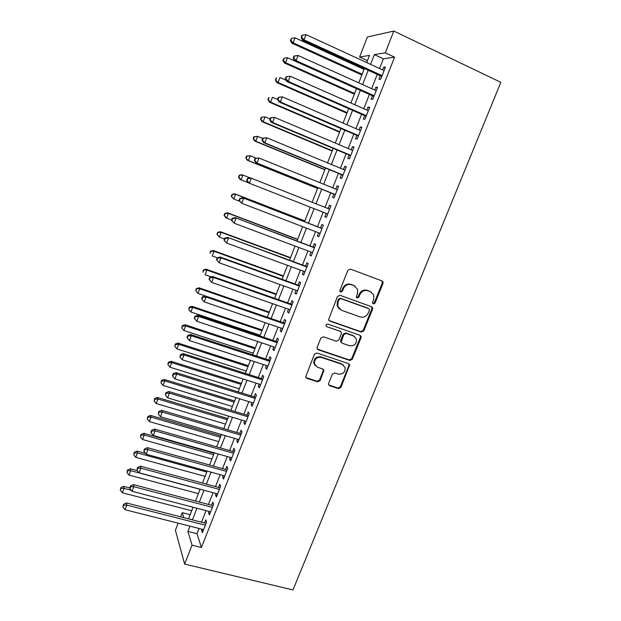 <?xml version="1.0" encoding="UTF-8"?>
<svg xmlns="http://www.w3.org/2000/svg" width="621" height="621" viewBox="0 0 621 621"><rect width="100%" height="100%" fill="white"/><g stroke="black" fill="none" stroke-linecap="round" stroke-linejoin="round"><path stroke-width="0.93" d="M373.314 303.941L375.053 303.087L383.002 283.44L383.041 281.973L382.024 280.933L350.423 269.11L347.892 270.329L339.92 290.294L339.866 291.218L340.642 292.064L342.412 291.202L343.444 288.625C345.245 285.117 347.931 283.813 351.517 284.721L354.164 285.691L357.611 289.339L357.409 293.733L356.338 297.242L357.091 298.041L358.837 297.187L359.87 294.626C361.663 291.148 364.325 289.844 367.865 290.737L370.481 291.699L373.819 295.154L373.648 299.664L372.623 302.202L372.584 303.18L373.314 303.941M372.786 303.553L374.362 302.66L382.295 283.052L381.845 280.871M340.106 291.676L341.791 290.799L342.815 288.229L343.444 288.625M356.555 297.653L358.185 296.768L359.21 294.214L359.87 294.626M328.656 383.367L328.563 384.515L329.681 385.742L338.492 388.599L340.952 387.364L349.67 364.806L348.583 363.642L316.92 353.007L314.405 354.257L305.648 377.017L306.813 378.329L317.634 381.837L320.133 380.588L323.921 370.24L322.788 368.99L317.432 367.221L314.366 363.79C314.397 359.085 316.733 356.966 321.36 357.417L342.202 364.387L345.136 367.547C345.253 372.297 342.963 374.486 338.282 374.106L334.828 372.965L332.351 374.199L328.656 383.367M199.038 528.471L196.989 533.68L201.421 547.505L192.044 545.191L184.631 564.078L292.98 589.95L500.844 82.329L393.807 31.05L385.261 52.816L374.347 54.609L370.535 64.351M201.421 547.505L394.568 57.171L385.261 52.816M361.329 332.103L363.805 330.877L372.569 309.219L372.631 307.83L371.583 306.743L339.966 295.293L337.436 296.527L328.563 319.776L329.697 321.018L361.329 332.103L360.677 331.614L363.145 330.395L371.894 308.777L371.56 306.735M361.034 337.739L352.332 359.233L349.864 360.459L318.208 349.786L317.059 348.505L317.16 347.341L320.878 338.01L323.401 336.776L336.334 341.208L338.833 339.974L341.309 333.819L341.395 332.561L340.292 331.358L326.825 326.677L326.033 325.8C326.009 324.527 326.623 323.96 327.865 324.084L360.033 335.309L361.104 336.435L361.034 337.739L360.382 337.234L351.703 358.69L352.332 359.233M380.3 75.816L378.926 79.317L380.727 79.17L385.486 67.076L383.654 67.293L382.621 69.925M372.453 95.789L371.086 99.275L372.841 99.236L377.568 87.212L375.783 87.313L374.711 90.053M364.643 115.661L363.285 119.123L364.993 119.193L369.697 107.231L367.958 107.231L366.84 110.072M356.881 135.417L355.522 138.871L357.184 139.05L361.864 127.15L360.18 127.033L359.016 129.983M349.157 155.079L347.807 158.502L349.421 158.797L354.071 146.96L352.433 146.735L351.23 149.793M341.472 174.633L340.129 178.041L341.697 178.444L346.324 166.669L344.733 166.335L343.491 169.494M333.826 194.078L332.499 197.47L334.013 197.983L338.616 186.269L337.071 185.826L335.79 189.087M326.219 213.438L324.899 216.799L326.374 217.412L330.954 205.768L329.456 205.217L328.129 208.578M318.612 232.797L317.347 236.027L318.767 236.748L323.324 225.159L321.872 224.507L320.552 227.868M311.043 252.064L309.825 255.153L311.206 255.976L315.74 244.449L314.335 243.688L313.015 247.042M303.514 271.222L302.349 274.179L303.685 275.103L308.195 263.638L306.836 262.776L305.524 266.106M296.023 290.279L294.913 293.112L296.201 294.137L300.688 282.734L299.369 281.763L298.072 285.078M288.571 309.242L287.515 311.936L288.757 313.062L293.221 301.721L291.948 300.649L290.651 303.948M281.166 328.098L280.156 330.667L281.352 331.893L285.792 320.607L284.565 319.442L283.277 322.718M273.791 346.86L272.829 349.305L273.993 350.632L278.402 339.4L277.222 338.135L275.934 341.395M266.456 365.528L265.547 367.842L266.665 369.262L271.051 358.092L269.91 356.733L268.637 359.978M259.159 384.096L258.297 386.285L259.368 387.807L263.739 376.691L262.644 375.231L261.371 378.461M251.901 402.571L251.086 404.636L252.118 406.25L256.465 395.197L255.41 393.636L254.144 396.85M244.674 420.945L243.913 422.885L244.907 424.593L249.231 413.602L248.214 411.948L246.956 415.138M237.494 439.226L236.772 441.05L237.727 442.851L242.027 431.913L241.057 430.167L239.807 433.342M230.344 457.421L229.677 459.121L230.585 461.015L234.862 450.124L233.931 448.284L232.689 451.451M223.234 475.515L222.613 477.099L223.482 479.078L227.736 468.25L226.844 466.317L225.609 469.468M216.155 493.516L215.58 494.984L216.411 497.056L220.649 486.282L219.795 484.264L218.561 487.392M209.122 511.432L208.586 512.775L209.378 514.941L213.593 504.221L212.778 502.11L211.559 505.222M394.568 57.171L383.374 58.809L379.571 68.52M377.25 74.419L371.653 88.671M369.402 94.423L363.79 108.722M361.593 114.318L355.957 128.663M353.823 134.105L348.171 148.497M346.099 153.791L340.432 168.229M338.414 173.368L332.732 187.852M330.768 192.852L325.07 207.367M323.161 212.235L317.486 226.688M315.546 231.625L309.957 245.885M307.977 250.915L302.458 264.973M300.448 270.096L295.006 283.976M292.957 289.184L287.585 302.869M285.505 308.171L280.211 321.67M278.092 327.057L272.867 340.37M270.717 345.843L265.563 358.969M263.382 364.535L258.297 377.483M256.085 383.126L251.07 395.895M248.827 401.624L243.882 414.215M241.6 420.021L236.733 432.433M234.42 438.333L229.615 450.567M227.27 456.544L222.535 468.607M220.16 474.661L215.487 486.553M213.081 492.694L208.477 504.415M206.04 510.625L201.507 522.183M202.112 529.247L201.631 530.481L202.384 532.733L206.576 522.067L205.799 519.87L204.581 522.967M184.631 564.078L175.409 530.233L178.157 523.177M180.633 516.827L182.256 512.659L183.746 517.627M190.158 514.7L182.256 512.659M367.446 60.656L359.598 57.023L367.391 36.996L393.807 31.05M189.933 526.158L187.891 531.397L192.044 545.191M368.214 70.282L362.617 84.596M360.359 90.363L354.746 104.732M352.549 110.344L346.914 124.759M344.779 130.224L339.12 144.67M337.048 149.987L331.373 164.487M329.355 169.649L323.673 184.189M321.709 189.203L316.004 203.789M314.094 208.672L308.42 223.18M306.479 228.14L300.882 242.454M298.911 247.507L293.384 261.627M291.373 266.774L285.924 280.7M283.882 285.939L278.511 299.679M276.423 304.996L271.129 318.55M269.009 323.96L263.785 337.327M261.635 342.823L256.481 356.004M254.3 361.585L249.215 374.587M246.995 380.254L241.98 393.07M239.737 398.822L234.792 411.459M232.51 417.296L227.635 429.755M225.322 435.678L220.517 447.958M218.173 453.959L213.438 466.068M211.062 472.146L206.389 484.085M203.983 490.248L199.38 502.009M196.942 508.25L192.409 519.847M366.693 62.581L369.495 55.401L359.598 57.023M188.536 518.853L193.077 507.241M195.514 500.992L200.117 489.208M202.524 483.037L207.189 471.083M209.572 464.989L214.307 452.856M216.651 446.848L221.456 434.545M223.77 428.622L228.644 416.14M230.927 410.295L235.871 397.634M238.122 391.874L243.129 379.035M245.349 373.353L250.434 360.335M252.615 354.746L257.769 341.542M259.92 336.031L265.151 322.641M269.04 312.689L199.752 288.773L197.983 293.43L267.271 317.215L272.565 303.653M274.645 298.321L280.024 284.558M282.066 279.31L287.515 265.361M289.526 260.207L295.053 246.063M297.024 241.002L302.629 226.665M304.569 221.697L310.244 207.158M312.153 202.267L317.859 187.658M319.823 182.628L325.505 168.066M327.523 162.896L333.198 148.372M335.278 143.047L340.929 128.57M343.064 123.09L348.699 108.659M350.896 103.032L356.516 88.64M358.775 82.865L364.372 68.52M383.374 58.809L374.347 54.609M196.989 533.68L187.891 531.397M383.654 67.293L385.129 67.976M375.783 87.313L377.265 87.98M367.958 107.231L369.441 107.883M360.18 127.033L361.655 127.678M352.433 146.735L353.916 147.363M344.733 166.335L346.215 166.948M337.071 185.826L338.554 186.424M324.899 216.799L326.382 217.381M329.456 205.217L330.939 205.807M317.347 236.027L318.829 236.593M309.825 255.153L311.315 255.712M302.349 274.179L303.84 274.723M294.913 293.112L296.396 293.64M287.515 311.936L288.998 312.456M280.156 330.667L281.639 331.172M272.829 349.305L274.319 349.794M265.547 367.842L267.03 368.323M258.297 386.285L259.788 386.751M251.086 404.636L252.576 405.094M243.913 422.885L245.404 423.336M236.772 441.05L238.262 441.484M229.677 459.121L231.167 459.54M222.613 477.099L224.103 477.502M215.58 494.984L217.071 495.379M208.586 512.775L210.077 513.163M201.631 530.481L203.121 530.862M371.048 291.948L370.481 291.699M359.21 294.214C361.003 290.737 363.658 289.448 367.19 290.333L369.798 291.296M354.816 285.978L354.164 285.691M342.815 288.229C344.616 284.721 347.302 283.424 350.873 284.325L353.52 285.303M328.913 320.467L360.677 331.614M369.324 310.368L369.363 309.405L368.633 308.637L340.875 298.623L339.105 299.477L338.026 302.186L337.77 306.308L341.325 310.182L360.296 316.943C363.821 317.789 366.468 316.485 368.245 313.038L369.324 310.368M339.617 309.204L337.156 305.874L337.413 301.759L338.492 299.058L340.254 298.196L367.958 308.195M317.315 349.103L349.243 359.916L351.703 358.69M340.471 331.435L326.825 326.677M349.615 345.765C354.389 346.169 356.671 343.925 356.446 339.035L353.566 335.977L346.262 333.438L343.77 334.665L341.208 342.07L342.311 343.266L349.615 345.765M354.537 336.45L353.566 335.977M341.496 342.66L340.595 341.558L340.688 340.316L343.157 334.168L345.641 332.941L352.93 335.48M360.382 337.234L360.149 335.348M343.491 365.063L342.202 364.387M315.321 365.785L313.807 363.223C313.846 358.534 316.167 356.415 320.785 356.865L341.589 363.828M305.827 377.514L317.075 381.24L319.567 379.998L323.246 370.822L323.137 369.153M328.734 384.973L337.886 387.993L340.347 386.759L348.955 365.474L348.816 363.735M364.038 69.397L295.022 37.811L293.128 42.802L291.839 43.152L361.841 75.001M290.884 40.303L291.637 38.308L290.364 40.45L290.884 40.303L293.128 42.802L362.144 74.225M291.637 38.308L295.022 37.811M291.839 43.152L290.364 40.45M382.117 75.646L304.026 39.837L306.013 34.613L384.096 70.608M381.783 76.492L302.606 40.225L304.026 39.837L301.659 37.229L302.458 35.141L301.891 35.304L301.1 37.392L301.659 37.229M301.1 37.392L302.606 40.225M306.013 34.613L302.458 35.141M356.501 88.687L287.461 57.73L285.575 62.69L284.333 62.931L354.366 94.159M283.339 60.198L284.092 58.211L282.842 60.299L283.339 60.198L285.575 62.69L354.622 93.499M284.092 58.211L287.461 57.73M284.333 62.931L282.842 60.299M286.172 80.28L279.939 77.547L278.068 82.484L276.865 82.609L346.922 113.216M275.833 79.977L276.586 78.005L275.359 80.039L278.068 82.484L347.139 112.665M276.104 78.067L276.586 78.005M276.865 82.609L275.359 80.039M277.564 99.453L272.456 97.256L270.593 102.162L269.436 102.186L339.524 132.172M268.373 99.663L269.118 97.699L268.652 97.714L267.915 99.678L270.593 102.162L339.687 131.737M268.652 97.714L269.118 97.699M269.436 102.186L267.915 99.678M270.057 118.984L265.012 116.857L263.164 121.747L262.046 121.662L332.157 151.035M260.952 119.24L261.689 117.284L261.247 117.26L260.51 119.209L263.164 121.747L332.282 150.717M261.247 117.26L265.012 116.857L261.689 117.284M262.046 121.662L260.51 119.209M374.215 95.735L296.085 60.664L298.064 55.471L376.186 90.72M373.935 96.441L294.719 60.928L296.085 60.664L293.741 58.056L294.533 55.975L293.981 56.092L293.197 58.164L293.741 58.056M293.197 58.164L294.719 60.928M298.064 55.471L294.533 55.975M286.118 76.763L285.334 78.828L285.862 78.766L286.646 76.694L286.118 76.763L290.17 76.212L368.323 110.724M286.646 76.694L290.17 76.212L288.198 81.382L286.879 81.522L366.126 116.306M366.359 115.708L288.198 81.382L285.862 78.766M285.334 78.828L286.879 81.522M278.301 97.326L277.517 99.376L278.022 99.36L278.806 97.303L278.301 97.326L282.307 96.837L360.498 130.627M278.806 97.303L282.307 96.837L280.35 101.976L279.085 101.999L358.34 136.046M358.55 135.588L280.35 101.976L278.022 99.36M277.517 99.376L279.085 101.999M270.523 117.773L269.747 119.806L270.228 119.837L271.012 117.796L270.523 117.773L274.498 117.353L352.712 150.422M271.012 117.796L274.498 117.353L272.549 122.461L271.33 122.368L350.64 155.7M350.772 155.351L272.549 122.461L270.228 119.837M269.747 119.806L271.33 122.368M262.66 138.444L257.614 136.364L255.767 141.223L254.695 141.029L324.83 169.805M253.57 138.708L254.3 136.767L253.873 136.698L253.143 138.638L255.767 141.223L324.907 169.595M253.873 136.698L257.614 136.364L254.3 136.767M254.695 141.029L253.143 138.638M262.784 138.103L262.015 140.129L262.481 140.206L263.257 138.18L262.784 138.103L266.727 137.753L344.973 170.107M263.257 138.18L266.727 137.753L264.787 142.838L263.615 142.628L342.932 175.231M343.048 175.013L264.787 142.838L262.481 140.206M262.015 140.129L263.615 142.628M256.085 158.122L250.247 155.762L248.416 160.598L247.383 160.303L317.541 188.474M246.219 158.083L246.956 156.15L246.545 156.042L245.815 157.967L248.416 160.598L317.579 188.373M246.545 156.042L250.247 155.762L246.956 156.15M247.383 160.303L245.815 157.967M255.091 158.324L254.331 160.342L254.773 160.466L255.541 158.448L255.091 158.324L258.996 158.044L337.273 189.692M255.541 158.448L258.996 158.044L257.071 163.098L255.945 162.772L335.286 194.668M335.356 194.567L257.071 163.098L254.773 160.466M254.331 160.342L255.945 162.772M249.999 177.862L242.92 175.06L241.095 179.873L248.221 182.675M239.248 175.277L241.926 174.687L242.92 175.06L239.248 175.277L238.518 177.195L238.914 177.358L239.644 175.433M238.914 177.358L241.095 179.873L240.11 179.469L238.518 177.195M247.445 178.437L246.684 180.447L247.111 180.61L247.872 178.607L247.445 178.437L250.216 177.808L329.611 209.168M247.872 178.607L251.311 178.219L249.394 183.249L248.315 182.807L246.684 180.447M327.702 214.02L249.394 183.249L247.111 180.61M304.872 220.921L234.676 193.783L235.631 194.264L233.814 199.046L239.706 201.305M304.833 221.014L235.631 194.264L231.99 194.42L231.268 196.329L231.641 196.523L232.37 194.614M231.641 196.523L233.814 199.046L231.268 196.329M231.99 194.42L234.676 193.783M322.035 228.443L242.625 197.765L321.996 228.544M240.249 198.65L243.665 198.285L241.763 203.292L239.077 200.436L239.489 200.653L240.249 198.65L239.838 198.441L239.077 200.436M320.094 233.372L241.763 203.292L239.489 200.653M242.625 197.765L239.838 198.441M297.676 239.333L227.472 212.778L228.381 213.36L226.58 218.118L231.625 220.02M297.599 239.535L228.381 213.36L224.779 213.461L224.057 215.355L224.414 215.596L225.136 213.694M224.414 215.596L226.58 218.118L225.671 217.513L224.057 215.355M224.779 213.461L227.472 212.778M314.474 247.593L235.064 217.614L314.42 247.818M232.658 218.592L236.065 218.25L234.171 223.218L231.509 220.315L231.905 220.579L232.658 218.592L232.27 218.336L231.509 220.315M312.526 252.623L234.171 223.218L231.905 220.579M235.064 217.614L232.27 218.336M290.527 257.653L220.3 231.68L221.169 232.363L219.376 237.09L224.422 238.953M290.403 257.963L221.169 232.363L217.591 232.401L217.218 234.567L217.94 232.673M217.218 234.567L219.376 237.09L216.876 234.288M217.591 232.401L220.3 231.68M306.984 266.642L227.55 237.354L306.875 266.991M225.113 238.425L228.505 238.099L226.618 243.044L223.987 240.094L224.36 240.397L225.113 238.425L224.74 238.122L223.987 240.094M304.996 271.765L226.618 243.044L224.36 240.397M227.55 237.354L224.74 238.122M283.409 275.887L213.166 250.48L213.997 251.264L212.203 255.968L217.28 257.793L216.504 259.764L216.861 260.114L217.614 258.142L217.257 257.8L220.075 256.985L299.532 285.606M283.246 276.298L213.997 251.264L210.449 251.241L210.061 253.438L210.775 251.559M210.449 251.241L213.166 250.48M220.075 256.985L220.983 257.839L299.376 286.064M217.614 258.142L220.983 257.839L219.104 262.761L216.504 259.764M297.513 290.814L219.104 262.761L216.861 260.114M276.322 294.02L206.063 269.18L206.855 270.065L205.077 274.754L211.28 276.927M276.128 294.54L206.855 270.065L203.339 269.988L202.943 272.215L203.649 270.345M203.339 269.988L206.063 269.18M292.118 304.461L212.638 276.516L213.5 277.478L291.917 305.035M210.146 277.766L213.5 277.478L211.637 282.369L209.067 279.326L209.401 279.722L210.146 277.766L209.805 277.377L209.067 279.326M290.061 309.763L211.637 282.369L209.401 279.722M212.638 276.516L209.805 277.377M269.281 312.068L199.007 287.795L199.752 288.773L196.275 288.641L195.856 290.9L196.562 289.037M197.983 293.43L195.856 290.9M196.275 288.641L199.007 287.795M284.736 323.223L205.24 295.938L206.063 297.009L284.496 323.906M202.725 297.273L202.399 296.846L201.662 298.786L201.98 299.221L202.725 297.273L206.063 297.009L204.208 301.876L282.648 328.61M205.24 295.938L202.399 296.846M201.98 299.221L204.208 301.876M262.264 330.03L191.982 306.308L192.689 307.379L190.934 312.021L260.23 335.247M261.984 330.752L192.689 307.379L189.514 307.628L189.234 307.193L188.815 309.483L189.514 307.628M190.934 312.021L188.815 309.483M189.234 307.193L191.982 306.308M277.401 341.884L197.889 315.258L198.666 316.431L277.113 342.676M195.336 316.679L195.033 316.213L194.303 318.138L194.606 318.62L195.336 316.679L198.666 316.431L196.818 321.274L275.274 347.356M197.889 315.258L195.033 316.213M194.606 318.62L196.818 321.274M255.285 347.9L184.988 324.721L185.663 325.901L183.909 330.512L253.221 353.202M254.967 348.723L185.663 325.901L182.504 326.126L182.24 325.652L181.798 327.973L182.504 326.126M183.909 330.512L181.798 327.973M182.24 325.652L184.988 324.721M270.119 360.475L190.569 334.478L191.299 335.759L269.77 361.36M187.992 335.984L187.705 335.472L186.975 337.389L187.263 337.909L187.992 335.984L191.299 335.759L189.467 340.572L267.938 366.01M190.569 334.478L187.705 335.472M187.263 337.909L189.467 340.572M248.346 365.676L178.041 343.048L178.669 344.321L176.931 348.909L246.25 371.055M247.989 366.6L178.669 344.321L175.526 344.531L175.277 344.018L174.827 346.363L175.526 344.531M176.931 348.909L174.827 346.363M175.277 344.018L178.041 343.048M262.854 378.95L183.288 353.59L183.979 354.971L262.466 379.936M180.688 355.189L180.416 354.63L179.958 357.098L180.688 355.189L183.979 354.971L182.155 359.761L260.641 384.57M183.288 353.59L180.416 354.63M179.958 357.098L182.155 359.761M241.437 383.374L171.117 361.282L171.714 362.648L169.975 367.213L239.31 388.824M241.041 384.391L171.714 362.648L168.578 362.843L168.345 362.291L167.887 364.667L168.578 362.843M169.975 367.213L167.887 364.667M168.345 362.291L171.117 361.282M255.611 397.3L176.054 372.608L176.698 374.09L255.2 398.418M173.422 374.284L173.174 373.687L172.444 375.589L172.7 376.186L173.422 374.284L176.698 374.09L174.889 378.857L253.384 403.029M176.054 372.608L173.174 373.687M172.7 376.186L174.889 378.857M234.567 400.98L164.231 379.423L164.79 380.883L163.067 385.424L232.401 406.507M234.125 402.098L164.79 380.883L161.67 381.061L161.452 380.471L160.979 382.878L161.67 381.061M163.067 385.424L160.979 382.878M161.452 380.471L164.231 379.423M248.423 415.581L168.85 391.517L169.455 393.109L247.965 416.807M166.195 393.279L165.962 392.643L165.473 395.173L166.195 393.279L169.455 393.109L167.654 397.844L246.164 421.395M168.85 391.517L165.962 392.643M165.473 395.173L167.654 397.844M227.721 418.5L157.385 397.471L157.905 399.024L156.189 403.541L225.532 424.104M227.247 419.711L157.905 399.024L154.8 399.187L154.598 398.566L154.117 400.987L154.8 399.187M156.189 403.541L154.117 400.987M154.598 398.566L157.385 397.471M241.282 433.8L161.685 410.334L162.252 412.018L240.769 435.104M159.007 412.181L158.79 411.506L158.285 414.06L159.007 412.181L162.252 412.018L160.459 416.73L238.984 439.66M161.685 410.334L158.79 411.506M158.285 414.06L160.459 416.73M220.913 435.934L150.569 415.433L151.05 417.071L149.343 421.566L218.701 441.609M220.401 437.238L151.05 417.071L147.961 417.219L147.775 416.559L147.278 419.012L147.961 417.219M149.343 421.566L147.278 419.012M147.775 416.559L150.569 415.433M234.171 451.902L154.559 429.049L155.087 430.834L233.612 453.307M151.85 430.974L151.648 430.26L150.942 432.131L151.144 432.853L151.85 430.974L155.087 430.834L153.302 435.523L231.835 457.84M154.559 429.049L151.648 430.26M151.144 432.853L153.302 435.523M214.144 453.276L143.793 433.303L144.235 435.026L142.535 439.505L211.893 459.035M213.593 454.688L144.235 435.026L141.153 435.158L140.983 434.467L140.478 436.951L141.153 435.158M142.535 439.505L140.478 436.951M140.983 434.467L143.793 433.303M227.092 469.911L147.472 447.663L147.953 449.55L226.494 471.409M144.74 449.674L144.553 448.921L143.847 450.776L144.033 451.537L144.74 449.674L147.953 449.55L146.183 454.215L224.724 475.927M147.472 447.663L144.553 448.921M144.033 451.537L146.183 454.215M145.555 453.431L137.047 451.079L137.451 452.895L135.758 457.351L205.124 476.369M206.816 472.045L137.451 452.895L134.384 453.012L134.229 452.282L133.709 454.789L134.384 453.012M135.758 457.351L133.709 454.789M134.229 452.282L137.047 451.079M220.044 487.819L140.424 466.185L140.866 468.164L219.415 489.426M137.66 468.273L137.489 467.481L136.954 470.128L137.66 468.273L140.866 468.164L139.096 472.806L217.645 493.92M140.424 466.185L137.489 467.481M136.954 470.128L139.096 472.806M137.388 470.671L130.332 468.77L130.705 470.671L129.021 475.104L198.394 493.617M200.071 489.317L130.705 470.671L127.654 470.772L127.507 470.012L126.979 472.55L127.654 470.772M129.021 475.104L126.979 472.55M127.507 470.012L130.332 468.77M213.034 505.649L133.406 484.605L133.81 486.685L212.366 507.349M130.62 486.779L130.472 485.94L129.766 487.788L129.921 488.618L130.62 486.779L133.81 486.685L132.056 491.304L210.604 511.82M133.406 484.605L130.472 485.94M129.921 488.618L132.056 491.304M129.805 487.982L123.657 486.367L123.99 488.362L122.314 492.771L191.687 510.788M131.225 490.256L123.99 488.362L120.948 488.448L120.823 487.648L120.28 490.21L120.948 488.448M122.314 492.771L120.28 490.21M120.823 487.648L123.657 486.367M206.063 523.379L126.428 502.94L126.793 505.106L205.349 525.187M123.618 505.183L123.478 504.314L122.919 507.015L123.618 505.183L126.793 505.106L125.046 509.701L203.603 529.628M126.428 502.94L123.478 504.314M122.919 507.015L125.046 509.701M374.362 302.66L375.053 303.087M341.791 290.799L342.412 291.202M358.185 296.768L358.837 297.187M367.19 290.333L367.865 290.737M350.873 284.325L351.517 284.721M382.295 283.052L383.002 283.44M329.099 320.552L329.697 321.018M371.894 308.777L372.569 309.219M363.145 330.395L363.805 330.877M340.254 298.196L340.875 298.623M338.492 299.058L339.105 299.477M337.413 301.759L338.026 302.186M349.243 359.916L349.864 360.459M317.642 349.258L318.208 349.786M339.679 330.869L340.292 331.358M345.641 332.941L346.262 333.438M343.157 334.168L343.77 334.665M340.688 340.316L341.294 340.82M320.785 356.865L321.36 357.417M323.246 370.822L323.82 371.397M319.567 379.998L320.133 380.588M317.075 381.24L317.634 381.837M306.269 377.731L306.813 378.329M348.955 365.474L349.584 366.033M340.347 386.759L340.952 387.364M337.886 387.993L338.492 388.599M329.099 385.136L329.681 385.742M382.334 281.592L383.041 281.973M371.948 307.395L372.631 307.83M337.156 305.874L337.77 306.308M340.595 341.558L341.208 342.07M360.452 335.938L361.104 336.435M313.807 363.223L314.366 363.79M323.347 369.666L323.921 370.24M349.041 364.248L349.67 364.806"/></g></svg>
